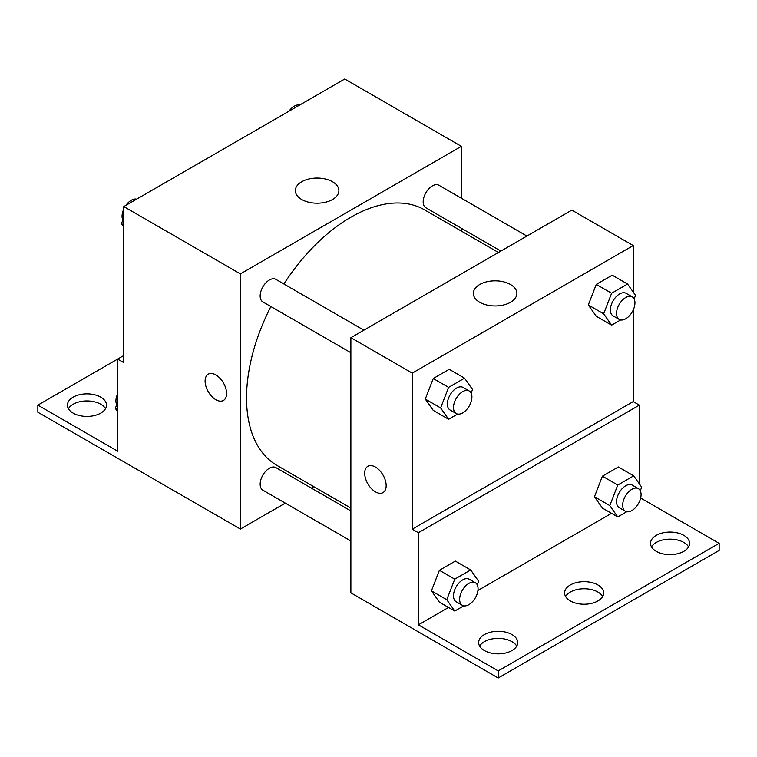 <?xml version="1.0" encoding="UTF-8"?>
<svg xmlns="http://www.w3.org/2000/svg" width="757" height="757" viewBox="0 0 757 757"><rect width="100%" height="100%" fill="white"/><g stroke="black" fill="none" stroke-linecap="round" stroke-linejoin="round"><path stroke-width="1.14" d="M123.779 355.525L117.638 359.064L117.638 451.2L37.85 405.137L117.638 359.064L123.779 362.612L123.779 206.576L344.738 79.002L461.363 146.328L461.363 198.202M208.251 374.147A15.187 8.772 -120 0 0 205.932 386.316A15.187 8.772 -120 0 0 215.849 399.705A15.187 8.772 60 0 1 205.923 386.316A15.187 8.772 60 0 1 208.251 374.147A15.187 8.772 60 0 1 223.438 382.919A15.187 8.772 60 0 1 223.438 400.453A15.187 8.772 60 0 1 215.849 399.705A15.187 8.772 -120 0 0 223.447 400.453M37.85 405.137L37.85 412.224L240.395 529.048L240.395 273.902L123.779 206.576M363.899 330.175L275.879 279.352A13.02 7.513 120 0 0 265.849 282.844A13.02 7.513 120 0 0 260.162 295.949A13.02 7.513 120 0 0 262.859 301.911L350.879 352.724M350.879 510.899L275.879 467.599A13.02 7.513 120 0 0 265.849 471.081A13.02 7.513 120 0 0 260.162 484.187A13.02 7.513 120 0 0 262.859 490.148L350.879 540.962M313.795 486.675L311.364 488.085M285.323 503.112L240.395 529.048M461.363 228.273L461.363 231.084M240.395 273.902L461.363 146.328M526.919 236.052L438.899 185.238A13.02 7.513 120 0 0 428.869 188.72A13.02 7.513 120 0 0 423.182 201.826A13.02 7.513 120 0 0 425.879 207.787L500.879 251.087M498.447 252.497L424.658 209.897A147.568 85.2 120 0 0 283.894 283.979M270.874 306.538A147.568 85.2 120 0 0 246.536 397.936A147.568 85.2 120 0 0 277.1 465.489L350.879 508.079M332.512 181.737A21.773 12.566 180 0 1 338.89 190.632A21.773 12.566 180 0 1 317.126 203.198A21.773 12.566 180 0 1 295.353 190.632A21.773 12.566 180 0 1 308.79 179.012A21.773 12.566 180 0 1 332.512 181.737M68.414 408.676A19.531 11.279 180 0 1 100.766 404.247A19.531 11.279 180 0 1 105.497 408.676M100.766 397.16A19.531 11.279 180 0 1 106.482 405.137A19.531 11.279 180 0 1 86.951 416.416A19.531 11.279 180 0 1 67.42 405.137A19.531 11.279 180 0 1 79.476 394.719A19.531 11.279 180 0 1 100.766 397.16M633.221 310.001L633.221 401.589L412.262 529.162L418.394 532.71L418.394 624.837L498.191 670.91L498.191 677.998L350.879 592.835L350.879 337.688L571.838 210.115L633.221 245.552L633.221 292.088M367.836 466.284A15.187 8.772 -120 0 0 365.517 478.452A15.187 8.772 -120 0 0 375.434 491.842A15.187 8.772 60 0 1 365.508 478.452A15.187 8.772 60 0 1 367.836 466.284A15.187 8.772 60 0 1 383.023 475.055A15.187 8.772 60 0 1 383.023 492.589A15.187 8.772 60 0 1 375.434 491.842A15.187 8.772 -120 0 0 383.033 492.589M412.262 529.162L412.262 373.125L350.879 337.688M588.303 304.939L596.279 316.284L588.303 304.939L596.279 284.386L588.303 304.939L603.651 313.795L611.618 293.252L627.572 284.045L635.539 295.381L634.148 298.968M612.224 275.179L596.279 284.386L612.224 275.179L627.572 284.045M425.283 399.062L433.259 410.398L425.283 399.062L433.259 378.509L425.283 399.062L440.631 407.919L448.598 387.366L464.543 378.159L472.519 389.505L471.128 393.091M449.204 369.302L433.259 378.509L449.204 369.302L464.543 378.159M412.262 373.125L633.221 245.552M510.511 284.509A21.773 12.566 180 0 1 516.889 293.394A21.773 12.566 180 0 1 495.116 305.96A21.773 12.566 180 0 1 473.352 293.394A21.773 12.566 180 0 1 486.789 281.784A21.773 12.566 180 0 1 510.511 284.509M633.221 401.589L639.362 405.137L639.362 483.865M640.659 498.021L719.15 543.337L719.15 550.424L498.191 677.998M719.15 543.337L498.191 670.91M565.574 596.497A19.531 11.279 180 0 1 597.926 592.059A19.531 11.279 180 0 1 602.657 596.497M651.503 546.885A19.531 11.279 180 0 1 670.049 539.154A19.531 11.279 180 0 1 688.586 546.885M479.645 646.1A19.531 11.279 180 0 1 498.191 638.369A19.531 11.279 180 0 1 516.728 646.1M639.362 405.137L418.394 532.71M431.424 590.848L439.391 602.184L431.424 590.848L439.391 570.295L431.424 590.848L446.762 599.705L454.739 579.152L470.684 569.945L478.661 581.291L477.27 584.877M455.336 561.088L439.391 570.295L455.336 561.088L470.684 569.945M594.444 496.724L602.411 508.07L594.444 496.724L602.411 476.172L594.444 496.724L609.782 505.581L617.759 485.038L633.704 475.831L641.681 487.167L640.29 490.754M618.365 466.965L602.411 476.172L618.365 466.965L633.704 475.831M611.533 513.331L477.941 590.46M448.513 607.455L418.394 624.837M597.926 584.972A19.531 11.279 180 0 1 603.651 592.949A19.531 11.279 180 0 1 584.12 604.228A19.531 11.279 180 0 1 564.59 592.949A19.531 11.279 180 0 1 576.645 582.53A19.531 11.279 180 0 1 597.926 584.972M656.234 551.314A19.531 11.279 180 0 1 650.518 543.337A19.531 11.279 180 0 1 670.049 532.067A19.531 11.279 180 0 1 689.58 543.337A19.531 11.279 180 0 1 677.524 553.755A19.531 11.279 180 0 1 656.234 551.314M484.376 650.537A19.531 11.279 180 0 1 478.661 642.561A19.531 11.279 180 0 1 498.191 631.281A19.531 11.279 180 0 1 517.722 642.561A19.531 11.279 180 0 1 505.667 652.979A19.531 11.279 180 0 1 484.376 650.537M457.625 414.051L448.598 419.264L440.631 407.919M469.217 390.981L463.085 387.433A13.02 7.513 120 0 0 453.046 390.924A13.02 7.513 120 0 0 447.368 404.03A13.02 7.513 120 0 0 450.065 409.991L456.197 413.53A13.02 7.513 120 0 0 469.217 406.017A13.02 7.513 120 0 0 469.217 390.981A13.02 7.513 120 0 0 459.187 394.463A13.02 7.513 120 0 0 453.5 407.569A13.02 7.513 120 0 0 456.197 413.53M448.598 419.264L433.259 410.398M448.598 387.366L433.259 378.509M620.645 319.937L611.618 325.141L603.651 313.795M632.246 296.858L626.105 293.319A13.02 7.513 120 0 0 616.075 296.801A13.02 7.513 120 0 0 610.388 309.906A13.02 7.513 120 0 0 613.085 315.868L619.226 319.416A13.02 7.513 120 0 0 632.246 311.893A13.02 7.513 120 0 0 632.246 296.858A13.02 7.513 120 0 0 622.207 300.349A13.02 7.513 120 0 0 616.529 313.455A13.02 7.513 120 0 0 619.226 319.416M611.618 325.141L596.279 316.284M611.618 293.252L596.279 284.386M463.757 605.837L454.739 611.05L446.762 599.705M475.358 582.767L469.217 579.219A13.02 7.513 120 0 0 459.187 582.71A13.02 7.513 120 0 0 453.5 595.816A13.02 7.513 120 0 0 456.197 601.777L462.338 605.316A13.02 7.513 120 0 0 475.358 597.803A13.02 7.513 120 0 0 475.358 582.767A13.02 7.513 120 0 0 465.328 586.249A13.02 7.513 120 0 0 459.641 599.355A13.02 7.513 120 0 0 462.338 605.316M454.739 611.05L439.391 602.184M454.739 579.152L439.391 570.295M626.777 511.723L617.759 516.927L609.782 505.581M638.378 488.644L632.246 485.105A13.02 7.513 120 0 0 622.207 488.587A13.02 7.513 120 0 0 616.529 501.692A13.02 7.513 120 0 0 619.226 507.654L625.358 511.193A13.02 7.513 120 0 0 638.378 503.679A13.02 7.513 120 0 0 638.378 488.644A13.02 7.513 120 0 0 628.348 492.135A13.02 7.513 120 0 0 622.661 505.241A13.02 7.513 120 0 0 625.358 511.193M617.759 516.927L602.411 508.07M617.759 485.038L602.411 476.172M123.779 226.949L121.461 223.646L123.779 217.666M129.324 203.368L145.562 194M123.779 224.99L121.461 223.646M123.779 209.036A13.02 7.513 120 0 0 122.057 216.218A13.02 7.513 120 0 0 122.852 220.06M136.355 199.1A13.02 7.513 120 0 0 125.908 205.346M292.344 109.254L308.582 99.877M299.375 104.977A13.02 7.513 120 0 0 288.937 111.222M117.638 411.647L115.319 408.345L117.638 402.364M117.638 409.688L115.319 408.345M117.638 393.735A13.02 7.513 120 0 0 115.925 400.907A13.02 7.513 120 0 0 116.71 404.758"/></g></svg>
